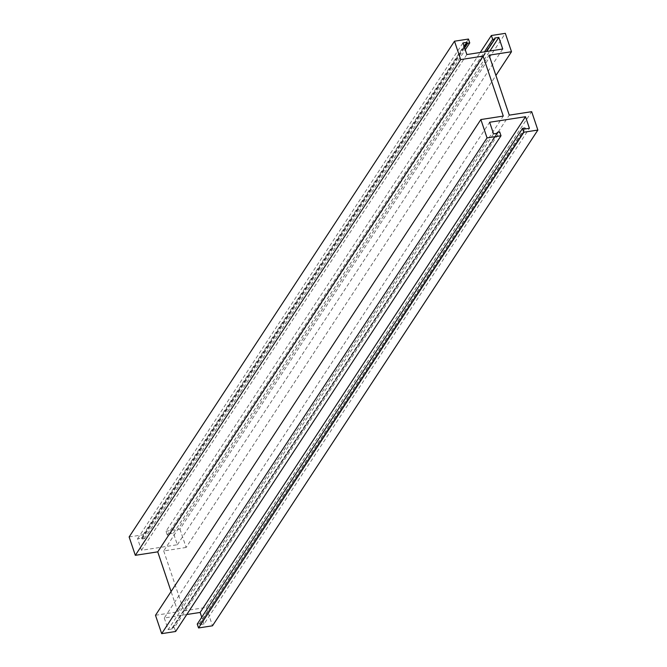 <?xml version="1.0" encoding="UTF-8"?>
<svg xmlns="http://www.w3.org/2000/svg" width="667" height="667" viewBox="0 0 667 667"><rect width="100%" height="100%" fill="white"/><g stroke="black" fill="none" stroke-linecap="round" stroke-linejoin="round"><path stroke-width="0.5" stroke-dasharray="3.33 2.5" d="M129.131 536.943L143.088 534.784L144.389 538.653L142.396 538.961A0.55 0.459 -146.7 0 1 141.729 538.552L141.571 538.069L137.585 538.686L141.487 550.292L177.364 544.747L173.453 533.141L169.468 533.758L169.635 534.242A0.55 0.459 -146.7 0 1 169.301 534.801L167.309 535.109L484.492 51.826M167.309 535.109L166 531.24L480.223 52.493M166 531.24L179.957 529.089L505.319 33.35M179.957 529.089L186.135 547.457L495.914 75.479M186.135 547.457L163.715 550.925L489.086 55.186M163.715 550.925L183.9 610.889L509.263 115.149M183.9 610.889L206.32 607.42L531.682 111.681M206.32 607.42L212.498 625.796M197.249 624.087L199.241 623.778A0.55 0.459 -146.7 0 1 199.9 624.179L525.429 128.931M200.067 624.662L204.052 624.054L529.415 128.314M204.052 624.054L201.751 617.217M186.777 614.507L164.274 617.992L489.636 122.253M164.274 617.992L168.176 629.59L493.547 133.859M168.176 629.59L172.161 628.981L497.532 133.242M172.161 628.981L172.003 628.497A0.55 0.459 -146.7 0 1 172.336 627.93L174.329 627.622L499.691 131.891M174.329 627.622L175.629 631.491M155.494 615.274L177.914 611.814L503.285 116.075M177.914 611.814L171.085 591.521M143.088 534.784L468.451 39.045M144.389 538.653L465.249 49.783M141.571 538.069L464.165 46.557M137.585 538.686L462.948 42.946M141.487 550.292L466.858 54.552M177.364 544.747L502.726 49.008M173.453 533.141L489.903 50.992M169.468 533.758L494.839 38.019M169.301 534.801L486.493 51.517M169.635 534.242L494.997 38.503M199.241 623.778L524.604 128.039M199.9 624.179L525.271 128.448M172.003 628.497L496.998 133.325M172.336 627.93L497.699 132.199M142.396 538.961L464.641 47.974M141.729 538.552L464.324 47.04M169.593 534.617L486.685 51.492M172.044 628.114L496.765 133.358"/><path stroke-width="1" d="M494.997 38.503A0.55 0.459 -146.7 0 1 494.664 39.07L492.671 39.378L491.371 35.509L505.319 33.35L511.506 51.726L489.086 55.186L509.263 115.149L531.682 111.681L537.869 130.057L523.912 132.216L522.611 128.347L524.604 128.039A0.55 0.459 -146.7 0 1 525.271 128.448L525.429 128.931L529.415 128.314L525.513 116.708L489.636 122.253L493.547 133.859L497.532 133.242L497.365 132.758A0.55 0.459 -146.7 0 1 497.699 132.199L499.691 131.891L501 135.76L487.043 137.911L480.865 119.543L503.285 116.075L483.1 56.111L460.68 59.58L454.502 41.204L468.451 39.045L469.751 42.913L467.759 43.222A0.55 0.459 -146.7 0 1 467.1 42.821L466.933 42.338L462.948 42.946L466.858 54.552L502.726 49.008L498.824 37.41L494.839 38.019L494.997 38.503M484.492 51.826L492.671 39.378M480.223 52.493L491.371 35.509M495.914 75.479L511.506 51.726M523.912 132.216L198.549 627.955L212.498 625.796L537.869 130.057M198.549 627.955L197.249 624.087L522.611 128.347M201.751 617.217L200.142 612.448L525.513 116.708M200.142 612.448L186.777 614.507M487.043 137.911L161.681 633.65L175.629 631.491L501 135.76M161.681 633.65L155.494 615.274L480.865 119.543M171.085 591.521L157.737 551.851L483.1 56.111M157.737 551.851L135.318 555.319L460.68 59.58M135.318 555.319L129.131 536.943L454.502 41.204M465.249 49.783L469.751 42.913M464.165 46.557L466.933 42.338M489.903 50.992L498.824 37.41M486.493 51.517L494.664 39.07M496.998 133.325L497.365 132.758M464.641 47.974L467.759 43.222M464.324 47.04L467.1 42.821M486.685 51.492L494.956 38.886M496.765 133.358L497.407 132.383"/></g></svg>
